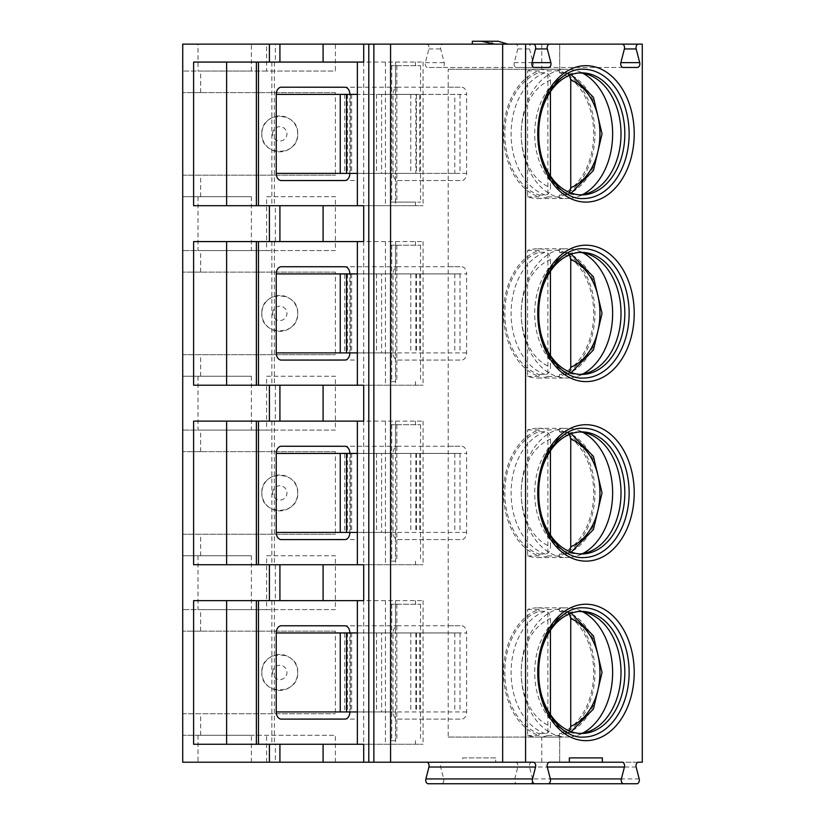 <?xml version="1.0" encoding="UTF-8"?>
<svg xmlns="http://www.w3.org/2000/svg" width="825" height="825" viewBox="0 0 825 825"><rect width="100%" height="100%" fill="white"/><g stroke="black" fill="none" stroke-linecap="round" stroke-linejoin="round"><path stroke-width="0.62" stroke-dasharray="4.12 3.09" d="M462.722 762.207L569.353 762.207L462.722 762.207L462.722 757.897L495.722 757.897L495.722 762.207M515.419 762.207A3.589 2.537 -90 0 1 517.801 767.023L514.738 778.934A3.589 2.537 90 0 0 517.12 783.75L530.186 783.75A3.589 2.537 90 0 0 532.568 778.934L529.506 767.023A3.589 2.537 -90 0 1 531.888 762.207L622.05 762.207M531.888 762.207L638.519 762.207M182.882 762.207L251.377 762.207L182.717 762.207L182.717 735.281L182.882 762.207L642.283 762.207L642.283 44.127L559.711 44.127L559.711 69.259L448.212 69.259L559.711 69.259L559.711 44.127L335.404 44.127L335.404 71.053L266.609 71.053L266.609 44.127L198.021 44.127L198.021 71.053L266.609 71.053M275.364 762.207L269.414 762.207L275.364 762.207L275.364 744.253L269.414 744.253L275.364 744.253M428.268 783.75L441.323 783.75A3.589 2.537 90 0 0 443.706 778.934L440.643 767.023A3.589 2.537 -90 0 1 443.035 762.207L533.187 762.207M443.035 762.207L549.667 762.207M495.722 757.897L462.722 757.897M583.44 69.259A64.628 45.695 90 0 0 537.745 133.887A64.628 45.695 -90 0 0 583.44 198.516M542.314 158.977A61.04 43.158 -90 0 1 538.498 133.887A61.04 43.158 90 0 1 542.314 108.787M579.758 72.909A61.04 43.158 90 0 0 577.851 72.847A61.04 43.158 90 0 0 534.693 133.887A61.04 43.158 -90 0 0 577.851 194.917L581.666 194.917M579.758 194.865A61.04 43.158 -90 0 1 577.851 194.917M582.728 194.525A64.628 45.695 -90 0 1 577.562 196.742A64.628 45.695 -90 0 1 566.94 198.516A64.628 45.695 -90 0 1 521.235 133.887A64.628 45.695 90 0 1 566.94 69.259A64.628 45.695 90 0 1 577.562 71.022A64.628 45.695 90 0 1 582.728 73.239M547.893 196.897L559.412 196.897A64.628 45.695 -90 0 0 594.959 133.887A64.628 45.695 90 0 0 559.412 70.867L547.893 70.867L547.893 196.897A64.628 45.695 -90 0 1 537.745 198.516A64.628 45.695 -90 0 1 527.587 196.897L527.587 70.867A64.628 45.695 -90 0 1 537.745 69.259A64.628 45.695 -90 0 1 547.893 70.867M527.587 70.867L539.107 70.867A64.628 45.695 90 0 0 503.559 133.887A64.628 45.695 -90 0 0 539.107 196.897L539.107 195.051A62.834 44.426 -90 0 1 504.828 133.887A62.834 44.426 -90 0 1 539.107 72.713L545.356 72.713C548.46 73.167 550.151 75.632 550.44 80.118A55.657 39.352 90 0 0 521.235 133.887A55.657 39.352 90 0 0 550.44 187.646L550.44 176.014M539.107 70.867L539.107 72.713M559.412 196.897L559.412 195.051L566.806 194.865L569.528 192.462M559.412 70.867L559.412 72.713A62.834 44.426 -90 0 1 593.691 133.887A62.834 44.426 -90 0 1 559.412 195.051M527.587 196.897L539.107 196.897M539.107 195.051L545.356 195.051C548.47 194.576 550.162 192.112 550.44 187.646M550.44 91.75L550.44 80.118M559.412 72.713L566.806 72.899L569.528 75.302M583.44 248.779A64.628 45.695 90 0 0 537.745 313.407A64.628 45.695 -90 0 0 583.44 378.036M542.314 338.498A61.04 43.158 -90 0 1 538.498 313.407A61.04 43.158 90 0 1 542.314 288.317M579.758 252.429A61.04 43.158 90 0 0 577.851 252.368A61.04 43.158 90 0 0 534.693 313.407A61.04 43.158 -90 0 0 577.851 374.437L581.666 374.437M579.758 374.385A61.04 43.158 -90 0 1 577.851 374.437M582.728 374.055A64.628 45.695 -90 0 1 577.562 376.262A64.628 45.695 -90 0 1 566.94 378.036A64.628 45.695 -90 0 1 521.235 313.407A64.628 45.695 90 0 1 566.94 248.779A64.628 45.695 90 0 1 577.562 250.553A64.628 45.695 90 0 1 582.728 252.759M547.893 376.417L559.412 376.417A64.628 45.695 -90 0 0 594.959 313.407A64.628 45.695 90 0 0 559.412 250.388L547.893 250.388L547.893 376.417A64.628 45.695 -90 0 1 537.745 378.036A64.628 45.695 -90 0 1 527.587 376.417L527.587 250.388A64.628 45.695 -90 0 1 537.745 248.779A64.628 45.695 -90 0 1 547.893 250.388M527.587 250.388L539.107 250.388A64.628 45.695 90 0 0 503.559 313.407A64.628 45.695 -90 0 0 539.107 376.417L539.107 374.571A62.834 44.426 -90 0 1 504.828 313.407A62.834 44.426 -90 0 1 539.107 252.233L545.356 252.233C548.46 252.687 550.151 255.152 550.44 259.638A55.657 39.352 90 0 0 521.235 313.407A55.657 39.352 90 0 0 550.44 367.166L550.44 355.534M539.107 250.388L539.107 252.233M559.412 376.417L559.412 374.571L566.806 374.385L569.528 371.982M559.412 250.388L559.412 252.233A62.834 44.426 -90 0 1 593.691 313.407A62.834 44.426 -90 0 1 559.412 374.571M527.587 376.417L539.107 376.417M539.107 374.571L545.356 374.571C548.47 374.096 550.162 371.632 550.44 367.166M550.44 271.27L550.44 259.638M559.412 252.233L566.806 252.419L569.528 254.832M583.44 428.299A64.628 45.695 90 0 0 537.745 492.927A64.628 45.695 -90 0 0 583.44 557.556M542.314 518.018A61.04 43.158 -90 0 1 538.498 492.927A61.04 43.158 90 0 1 542.314 467.837M579.758 431.949A61.04 43.158 90 0 0 577.851 431.887A61.04 43.158 90 0 0 534.693 492.927A61.04 43.158 -90 0 0 577.851 553.967L581.666 553.967M579.758 553.905A61.04 43.158 -90 0 1 577.851 553.967M582.728 553.575A64.628 45.695 -90 0 1 577.562 555.782A64.628 45.695 -90 0 1 566.94 557.556A64.628 45.695 -90 0 1 521.235 492.927A64.628 45.695 90 0 1 566.94 428.299A64.628 45.695 90 0 1 577.562 430.073A64.628 45.695 90 0 1 582.728 432.279M547.893 555.937L559.412 555.937A64.628 45.695 -90 0 0 594.959 492.927A64.628 45.695 90 0 0 559.412 429.918L547.893 429.918L547.893 555.937A64.628 45.695 -90 0 1 537.745 557.556A64.628 45.695 -90 0 1 527.587 555.937L527.587 429.918A64.628 45.695 -90 0 1 537.745 428.299A64.628 45.695 -90 0 1 547.893 429.918M527.587 429.918L539.107 429.918A64.628 45.695 90 0 0 503.559 492.927A64.628 45.695 -90 0 0 539.107 555.937L539.107 554.091A62.834 44.426 -90 0 1 504.828 492.927A62.834 44.426 -90 0 1 539.107 431.753L545.356 431.753C548.46 432.207 550.151 434.672 550.44 439.158A55.657 39.352 90 0 0 521.235 492.927A55.657 39.352 90 0 0 550.44 546.697L550.44 535.064M539.107 429.918L539.107 431.753M559.412 555.937L559.412 554.091L566.806 553.905L569.528 551.502M559.412 429.918L559.412 431.753A62.834 44.426 -90 0 1 593.691 492.927A62.834 44.426 -90 0 1 559.412 554.091M527.587 555.937L539.107 555.937M539.107 554.091L545.356 554.091C548.47 553.627 550.162 551.152 550.44 546.697M550.44 450.79L550.44 439.158M559.412 431.753L566.806 431.939L569.528 434.352M583.44 607.819A64.628 45.695 90 0 0 537.745 672.447A64.628 45.695 -90 0 0 583.44 737.076M542.314 697.538A61.04 43.158 -90 0 1 538.498 672.447A61.04 43.158 90 0 1 542.314 647.357M579.758 611.469A61.04 43.158 90 0 0 577.851 611.408A61.04 43.158 90 0 0 534.693 672.447A61.04 43.158 -90 0 0 577.851 733.487L581.666 733.487M579.758 733.425A61.04 43.158 -90 0 1 577.851 733.487M582.728 733.095A64.628 45.695 -90 0 1 577.562 735.302A64.628 45.695 -90 0 1 566.94 737.076A64.628 45.695 -90 0 1 521.235 672.447A64.628 45.695 90 0 1 566.94 607.819A64.628 45.695 90 0 1 577.562 609.592A64.628 45.695 90 0 1 582.728 611.799M547.893 735.457L559.412 735.457A64.628 45.695 -90 0 0 594.959 672.447A64.628 45.695 90 0 0 559.412 609.438L547.893 609.438L547.893 735.457A64.628 45.695 -90 0 1 537.745 737.076A64.628 45.695 -90 0 1 527.587 735.457L527.587 609.438A64.628 45.695 -90 0 1 537.745 607.819A64.628 45.695 -90 0 1 547.893 609.438M527.587 609.438L539.107 609.438A64.628 45.695 90 0 0 503.559 672.447A64.628 45.695 -90 0 0 539.107 735.457L539.107 733.621A62.834 44.426 -90 0 1 504.828 672.447A62.834 44.426 -90 0 1 539.107 611.273L545.356 611.273C548.46 611.727 550.151 614.192 550.44 618.678A55.657 39.352 90 0 0 521.235 672.447A55.657 39.352 90 0 0 550.44 726.217L550.44 714.584M539.107 609.438L539.107 611.273M559.412 735.457L559.412 733.621L566.806 733.425L569.528 731.022M559.412 609.438L559.412 611.273A62.834 44.426 -90 0 1 593.691 672.447A62.834 44.426 -90 0 1 559.412 733.621M527.587 735.457L539.107 735.457M539.107 733.621L545.356 733.621C548.47 733.147 550.162 730.672 550.44 726.217M550.44 630.31L550.44 618.678M559.412 611.273L566.806 611.459L569.528 613.872M357.359 744.253L363.712 744.253L357.359 744.253M357.359 600.641L363.712 600.641L357.359 600.641M357.359 564.733L363.712 564.733L357.359 564.733M357.359 421.121L363.712 421.121L357.359 421.121M357.359 385.213L363.712 385.213L357.359 385.213M357.359 241.591L363.712 241.591L357.359 241.591M357.359 205.693L363.712 205.693L357.359 205.693M357.359 62.071L363.712 62.071L357.359 62.071M193.607 62.071L423.081 62.071L363.712 62.071L363.712 205.693L423.081 205.693L415.47 205.693L415.47 202.104L420.544 202.104L390.328 202.104L415.47 202.104M275.364 62.071L269.414 62.071L275.364 62.071L275.364 44.127L269.414 44.127L275.364 44.127M275.364 205.693L269.414 205.693L275.364 205.693L275.364 241.591L269.414 241.591L275.364 241.591M269.414 385.213L275.364 385.213L269.414 385.213M275.364 421.121L269.414 421.121L275.364 421.121L275.364 385.213M269.414 564.733L275.364 564.733L269.414 564.733M275.364 600.641L269.414 600.641L275.364 600.641L275.364 564.733M193.607 600.641L423.081 600.641L363.712 600.641L363.712 744.253L423.081 744.253L193.607 744.253M271.848 600.641L271.848 744.253M274.395 600.641L274.395 744.253M395.484 711.944L390.328 711.944L390.328 740.664L395.484 740.664L395.484 711.944L357.359 711.944M390.328 604.23L420.544 604.23L390.328 604.23L390.328 632.95L395.484 632.95L357.359 632.95M395.484 604.23L395.484 632.95M466.651 711.944L349.872 711.944L349.872 632.95L466.651 632.95A7.178 5.074 -90 0 0 461.577 625.773L398.104 625.773A7.178 5.074 -90 0 0 393.03 632.95L393.03 711.944A7.178 5.074 -90 0 0 398.104 719.122L461.577 719.122A7.178 5.074 -90 0 0 466.651 711.944L466.651 632.95M393.03 632.95L340.251 632.95L344.747 632.95L344.747 711.944L340.251 711.944L393.03 711.944M390.328 711.944L344.747 711.944M344.747 632.95L460.02 632.95L347.428 632.95L381.604 632.95L381.604 711.944M390.328 632.95L381.604 632.95M460.02 632.95L460.02 711.944M454.812 632.95L454.812 711.944M398.104 719.122L461.577 719.122M460.02 719.111L458.391 719.122M354.441 719.111L345.376 719.07M398.104 625.773L345.376 625.814M354.441 625.783L341.602 625.773M460.02 625.783L451.131 625.773L460.02 625.783M390.328 740.664L395.484 740.664M395.567 600.641L395.567 744.253M415.47 600.641L415.47 604.23M415.47 740.664L415.47 744.253M423.081 600.641L423.081 744.253M420.544 604.23L420.544 740.664M251.377 762.207L251.377 735.281L182.717 735.281L182.717 713.738L335.404 713.738L182.717 713.738L182.717 555.761L182.717 609.613L251.377 609.613L182.882 609.613M182.882 555.761L251.377 555.761L182.717 555.761L182.717 534.218L335.404 534.218L182.717 534.218L182.717 376.241L182.717 430.093L251.377 430.093L182.882 430.093M182.882 376.241L251.377 376.241L182.717 376.241L182.717 354.698L335.404 354.698L182.717 354.698L182.717 196.711L182.717 250.573L251.377 250.573L182.882 250.573M182.882 196.711L251.377 196.711L182.717 196.711L182.717 175.168L335.404 175.168L182.717 175.168L182.717 71.053L251.377 71.053L182.717 71.053L182.717 44.127L251.377 44.127L198.021 44.127M335.404 762.207L335.404 735.281L198.021 735.281L335.404 735.281M266.609 762.207L266.609 735.281M448.212 737.076L559.711 737.076L559.711 762.207L559.711 737.076L448.212 737.076L448.212 69.259M198.021 71.053L335.404 71.053M335.404 92.596L182.717 92.596L335.404 92.596L335.404 175.168M266.609 196.711L335.404 196.711L335.404 250.573L266.609 250.573L266.609 196.711L335.404 196.711M198.021 196.711L198.021 250.573L335.404 250.573M335.404 272.116L182.717 272.116L335.404 272.116L335.404 354.698M266.609 376.241L335.404 376.241L335.404 430.093L266.609 430.093L266.609 376.241L335.404 376.241M198.021 376.241L198.021 430.093L335.404 430.093M335.404 451.636L182.717 451.636L335.404 451.636L335.404 534.218M266.609 555.761L335.404 555.761L335.404 609.613L266.609 609.613L266.609 555.761L335.404 555.761M198.021 555.761L198.021 609.613L335.404 609.613M335.404 631.156L182.717 631.156L335.404 631.156L335.404 713.738M533.146 44.127L531.939 44.127A3.589 2.537 -90 0 0 529.547 48.943L533.074 62.638A3.589 2.537 90 0 1 530.692 67.464L516.615 67.464A3.589 2.537 90 0 1 514.233 62.638L517.76 48.943A3.589 2.537 -90 0 0 515.367 44.127M335.404 44.127L266.609 44.127M494.752 44.127L472.354 44.127L494.752 44.127M426.515 44.127A3.589 2.537 -90 0 1 428.897 48.943L425.37 62.638A3.589 2.537 90 0 0 427.762 67.464L441.829 67.464A3.589 2.537 90 0 0 444.221 62.638L440.694 48.943A3.589 2.537 -90 0 1 443.077 44.127M548.46 67.464L441.829 67.464M534.383 67.464L427.762 67.464M637.323 67.464L530.692 67.464M623.246 67.464L516.615 67.464M251.377 71.053L251.377 44.127M182.882 44.127L182.882 71.053M198.021 735.281L198.021 762.207M251.377 196.711L251.377 250.573M266.609 250.573L198.021 250.573M261.824 313.407C260.844 336.548 298.712 336.548 297.732 313.407C298.712 290.256 260.844 290.256 261.824 313.407A17.954 17.954 0 0 1 279.778 295.453A17.954 17.954 0 0 1 297.732 313.407A17.954 17.954 0 0 1 279.778 331.361A17.954 17.954 0 0 1 261.824 313.407A17.954 17.954 0 0 0 279.778 331.361A17.954 17.954 0 0 0 297.732 313.407A17.954 17.954 0 0 0 279.778 295.453A17.954 17.954 0 0 0 261.824 313.407M261.824 133.887C260.844 157.028 298.712 157.028 297.732 133.887C298.712 110.736 260.844 110.736 261.824 133.887A17.954 17.954 0 0 1 279.778 115.933A17.954 17.954 0 0 1 297.732 133.887A17.954 17.954 0 0 1 279.778 151.831A17.954 17.954 0 0 1 261.824 133.887A17.954 17.954 0 0 0 279.778 151.831A17.954 17.954 0 0 0 297.732 133.887A17.954 17.954 0 0 0 279.778 115.933A17.954 17.954 0 0 0 261.824 133.887M251.377 376.241L251.377 430.093M266.609 430.093L198.021 430.093M261.824 492.927C260.844 516.068 298.712 516.068 297.732 492.927C298.712 469.776 260.844 469.776 261.824 492.927A17.954 17.954 0 0 1 279.778 474.973A17.954 17.954 0 0 1 297.732 492.927A17.954 17.954 0 0 1 279.778 510.881A17.954 17.954 0 0 1 261.824 492.927A17.954 17.954 0 0 0 279.778 510.881A17.954 17.954 0 0 0 297.732 492.927A17.954 17.954 0 0 0 279.778 474.973A17.954 17.954 0 0 0 261.824 492.927M251.377 555.761L251.377 609.613M266.609 609.613L198.021 609.613M261.824 672.447C260.844 695.599 298.712 695.599 297.732 672.447C298.712 649.296 260.844 649.296 261.824 672.447A17.954 17.954 0 0 1 279.778 654.493A17.954 17.954 0 0 1 297.732 672.447A17.954 17.954 0 0 1 279.778 690.401A17.954 17.954 0 0 1 261.824 672.447A17.954 17.954 0 0 0 279.778 690.401A17.954 17.954 0 0 0 297.732 672.447A17.954 17.954 0 0 0 279.778 654.493A17.954 17.954 0 0 0 261.824 672.447M251.377 735.281L182.882 735.281M498.3 41.25L472.354 41.25M492.02 44.127L492.02 41.25M193.607 205.693L415.47 205.693M271.848 62.071L271.848 205.693M274.395 62.071L274.395 205.693M395.484 202.104L395.484 173.374L390.328 173.374L390.328 202.104M390.328 65.67L420.544 65.67L390.328 65.67L390.328 94.39L395.484 94.39L357.359 94.39M395.484 65.67L395.484 94.39M466.651 173.374L349.872 173.374L349.872 94.39L466.651 94.39A7.178 5.074 -90 0 0 461.577 87.203L398.104 87.203A7.178 5.074 -90 0 0 393.03 94.39L393.03 173.374A7.178 5.074 -90 0 0 398.104 180.562L461.577 180.562A7.178 5.074 -90 0 0 466.651 173.374L466.651 94.39M395.484 173.374L357.359 173.374M390.328 94.39L381.604 94.39L381.604 173.374L390.328 173.374M454.812 94.39L419.698 94.39L419.698 173.374L460.02 173.374L454.812 173.374L454.812 94.39L415.862 94.39L415.862 173.374L454.812 173.374M381.604 94.39L419.698 94.39M393.03 94.39L415.862 94.39M460.02 94.39L460.02 173.374M460.02 180.551L458.391 180.562M398.104 180.562L461.577 180.562M354.441 180.541L345.376 180.51M398.104 87.203L345.376 87.254M354.441 87.223L341.602 87.203M460.02 87.213L451.131 87.203L460.02 87.213M344.747 94.39L344.747 173.374L415.862 173.374M344.747 173.374L393.03 173.374M351.636 94.39L351.636 173.374L381.604 173.374M351.636 173.374L419.698 173.374M395.567 62.071L395.567 205.693M415.47 62.071L415.47 65.67M423.081 62.071L423.081 205.693M420.544 65.67L420.544 202.104M193.607 241.591L423.081 241.591L363.712 241.591L363.712 385.213L423.081 385.213L193.607 385.213M271.848 241.591L271.848 385.213M274.395 241.591L274.395 385.213M395.484 352.904L390.328 352.904L390.328 381.624L395.484 381.624L395.484 352.904L357.359 352.904M390.328 245.19L420.544 245.19L390.328 245.19L390.328 273.91L395.484 273.91L357.359 273.91M395.484 245.19L395.484 273.91M466.651 352.904L349.872 352.904L349.872 273.91L466.651 273.91A7.178 5.074 -90 0 0 461.577 266.733L398.104 266.733A7.178 5.074 -90 0 0 393.03 273.91L393.03 352.904A7.178 5.074 -90 0 0 398.104 360.082L461.577 360.082A7.178 5.074 -90 0 0 466.651 352.904L466.651 273.91M393.03 273.91L340.251 273.91L344.747 273.91L344.747 352.904L340.251 352.904L393.03 352.904M390.328 352.904L344.747 352.904M344.747 273.91L460.02 273.91L347.428 273.91L381.604 273.91L381.604 352.904M390.328 273.91L381.604 273.91M460.02 273.91L460.02 352.904M454.812 273.91L454.812 352.904M398.104 360.082L461.577 360.082M460.02 360.071L458.391 360.082M354.441 360.071L345.376 360.03M398.104 266.733L345.376 266.774M354.441 266.743L341.602 266.733M460.02 266.743L451.131 266.733L460.02 266.743M390.328 381.624L395.484 381.624M395.567 241.591L395.567 385.213M415.47 241.591L415.47 245.19M415.47 381.624L415.47 385.213M423.081 241.591L423.081 385.213M420.544 245.19L420.544 381.624M193.607 421.121L423.081 421.121L363.712 421.121L363.712 564.733L423.081 564.733L193.607 564.733M271.848 421.121L271.848 564.733M274.395 421.121L274.395 564.733M395.484 532.424L390.328 532.424L390.328 561.144L395.484 561.144L395.484 532.424L357.359 532.424M390.328 424.71L420.544 424.71L390.328 424.71L390.328 453.43L395.484 453.43L357.359 453.43M395.484 424.71L395.484 453.43M466.651 532.424L349.872 532.424L349.872 453.43L466.651 453.43A7.178 5.074 -90 0 0 461.577 446.253L398.104 446.253A7.178 5.074 -90 0 0 393.03 453.43L393.03 532.424A7.178 5.074 -90 0 0 398.104 539.602L461.577 539.602A7.178 5.074 -90 0 0 466.651 532.424L466.651 453.43M393.03 453.43L340.251 453.43L344.747 453.43L344.747 532.424L340.251 532.424L393.03 532.424M390.328 532.424L344.747 532.424M344.747 453.43L460.02 453.43L347.428 453.43L381.604 453.43L381.604 532.424M390.328 453.43L381.604 453.43M460.02 453.43L460.02 532.424M454.812 453.43L454.812 532.424M398.104 539.602L461.577 539.602M460.02 539.591L458.391 539.602M354.441 539.591L345.376 539.55M398.104 446.253L345.376 446.294M354.441 446.263L341.602 446.253M460.02 446.263L451.131 446.253L460.02 446.263M390.328 561.144L395.484 561.144M395.567 421.121L395.567 564.733M415.47 421.121L415.47 424.71M415.47 561.144L415.47 564.733M423.081 421.121L423.081 564.733M420.544 424.71L420.544 561.144M545.356 195.051A62.834 44.426 -90 0 1 511.088 133.887A62.834 44.426 -90 0 1 545.356 72.713M565.672 72.713A62.834 44.426 -90 0 1 599.94 133.887A62.834 44.426 -90 0 1 565.672 195.051M545.356 374.571A62.834 44.426 -90 0 1 511.088 313.407A62.834 44.426 -90 0 1 545.356 252.233M565.672 252.233A62.834 44.426 -90 0 1 599.94 313.407A62.834 44.426 -90 0 1 565.672 374.571M545.356 554.091A62.834 44.426 -90 0 1 511.088 492.927A62.834 44.426 -90 0 1 545.356 431.753M565.672 431.753A62.834 44.426 -90 0 1 599.94 492.927A62.834 44.426 -90 0 1 565.672 554.091M545.356 733.621A62.834 44.426 -90 0 1 511.088 672.447A62.834 44.426 -90 0 1 545.356 611.273M565.672 611.273A62.834 44.426 -90 0 1 599.94 672.447A62.834 44.426 -90 0 1 565.672 733.621M517.801 767.023L440.643 767.023M514.738 778.934L443.706 778.934M639.2 778.934L532.568 778.934M636.137 767.023L529.506 767.023M258.472 600.641L258.472 744.253M385.409 600.641L385.409 744.253M416.47 632.95L416.47 711.944M350.429 632.95L350.429 711.944M419.698 632.95L419.698 711.944M415.862 632.95L415.862 711.944M410.788 632.95L410.788 711.944M351.636 632.95L351.636 711.944M391.762 604.23L391.762 740.664M376.53 632.95L376.53 711.944M396.835 604.23L396.835 740.664M541.757 762.207L541.757 737.076M541.757 44.127L541.757 69.259M200.661 92.596L200.661 71.053M200.661 196.711L200.661 175.168M200.661 272.116L200.661 250.573M200.661 376.241L200.661 354.698M200.661 451.636L200.661 430.093M200.661 555.761L200.661 534.218M200.661 631.156L200.661 609.613M200.661 735.281L200.661 713.738M428.897 48.943L440.694 48.943M425.37 62.638L444.221 62.638M517.76 48.943L529.547 48.943M514.233 62.638L533.074 62.638M272.601 313.407A7.178 7.178 0 0 1 279.778 306.219A7.178 7.178 0 0 1 286.956 313.407A7.178 7.178 0 0 1 279.778 320.585A7.178 7.178 0 0 1 272.601 313.407M272.601 133.887A7.178 7.178 0 0 1 279.778 126.699A7.178 7.178 0 0 1 286.956 133.887A7.178 7.178 0 0 1 279.778 141.065A7.178 7.178 0 0 1 272.601 133.887M272.601 492.927A7.178 7.178 0 0 1 279.778 485.75A7.178 7.178 0 0 1 286.956 492.927A7.178 7.178 0 0 1 279.778 500.105A7.178 7.178 0 0 1 272.601 492.927M272.601 672.447A7.178 7.178 0 0 1 279.778 665.27A7.178 7.178 0 0 1 286.956 672.447A7.178 7.178 0 0 1 279.778 679.625A7.178 7.178 0 0 1 272.601 672.447M258.472 62.071L258.472 205.693M385.409 62.071L385.409 205.693M376.53 94.39L376.53 173.374M396.835 65.67L396.835 202.104M391.762 65.67L391.762 202.104M410.788 94.39L410.788 173.374M416.47 94.39L416.47 173.374M350.429 94.39L350.429 173.374M258.472 241.591L258.472 385.213M385.409 241.591L385.409 385.213M416.47 273.91L416.47 352.904M350.429 273.91L350.429 352.904M419.698 273.91L419.698 352.904M415.862 273.91L415.862 352.904M410.788 273.91L410.788 352.904M351.636 273.91L351.636 352.904M391.762 245.19L391.762 381.624M376.53 273.91L376.53 352.904M396.835 245.19L396.835 381.624M258.472 421.121L258.472 564.733M385.409 421.121L385.409 564.733M416.47 453.43L416.47 532.424M350.429 453.43L350.429 532.424M419.698 453.43L419.698 532.424M415.862 453.43L415.862 532.424M410.788 453.43L410.788 532.424M351.636 453.43L351.636 532.424M391.762 424.71L391.762 561.144M376.53 453.43L376.53 532.424M396.835 424.71L396.835 561.144M577.851 72.847L581.666 72.847M587.895 193.246L577.562 196.742M587.895 74.518L577.562 71.022M537.745 69.259L566.94 69.259M566.806 72.899L571.189 74.673M571.189 193.091L566.806 194.865M537.745 198.516L566.94 198.516M577.851 252.368L581.666 252.368M587.895 372.766L577.562 376.262M587.895 254.038L577.562 250.553M537.745 248.779L566.94 248.779M566.806 252.419L571.189 254.193M571.189 372.611L566.806 374.385M537.745 378.036L566.94 378.036M577.851 431.887L581.666 431.887M587.895 552.286L577.562 555.782M587.895 433.558L577.562 430.073M537.745 428.299L566.94 428.299M566.806 431.939L571.189 433.713M571.189 552.142L566.806 553.905M537.745 557.556L566.94 557.556M577.851 611.408L581.666 611.408M587.895 731.806L577.562 735.302M587.895 613.078L577.562 609.592M537.745 607.819L566.94 607.819M566.806 611.459L571.189 613.233M571.189 731.662L566.806 733.425M537.745 737.076L566.94 737.076M347.428 632.95L347.428 711.944M347.428 94.39L347.428 173.374M347.428 273.91L347.428 352.904M347.428 453.43L347.428 532.424"/><path stroke-width="1.24" d="M569.353 762.207L602.353 762.207L602.353 757.897L569.353 757.897L569.353 762.207L549.667 762.207A3.589 2.537 -90 0 0 547.274 767.023L550.337 778.934A3.589 2.537 90 0 1 547.955 783.75L441.323 783.75M531.939 44.127L642.283 44.127L642.283 762.207L638.519 762.207A3.589 2.537 -90 0 0 636.137 767.023L639.2 778.934A3.589 2.537 90 0 1 636.817 783.75L623.752 783.75A3.589 2.537 90 0 1 621.369 778.934L624.432 767.023A3.589 2.537 -90 0 0 622.05 762.207L602.353 762.207M269.414 762.207L182.717 762.207L182.717 44.127L269.414 44.127L269.414 62.071L193.607 62.071L193.607 205.693L363.712 205.693L363.712 241.591L193.607 241.591L193.607 385.213L269.414 385.213L269.414 421.121L193.607 421.121L193.607 564.733L269.414 564.733L269.414 600.641L193.607 600.641L193.607 744.253L269.414 744.253L269.414 762.207L279.923 762.207L279.923 744.253L269.414 744.253M547.955 783.75L534.899 783.75A3.589 2.537 90 0 1 532.507 778.934L535.569 767.023A3.589 2.537 -90 0 0 533.187 762.207L279.923 762.207M525.577 762.207L525.577 44.127L269.414 44.127M533.146 44.127L549.708 44.127A3.589 2.537 90 0 0 547.326 48.943L535.528 48.943A3.589 2.537 90 0 0 533.146 44.127M535.528 48.943L532.001 62.638A3.589 2.537 90 0 0 534.383 67.464L548.46 67.464A3.589 2.537 90 0 0 550.852 62.638L547.326 48.943M624.391 48.943L620.864 62.638A3.589 2.537 90 0 0 623.246 67.464L637.323 67.464A3.589 2.537 90 0 0 639.705 62.638L636.178 48.943L624.391 48.943A3.589 2.537 90 0 0 621.998 44.127M638.571 44.127A3.589 2.537 90 0 0 636.178 48.943M629.135 133.887A64.628 45.695 90 0 0 583.44 69.259C562.485 67.475 538.148 96.721 538.797 133.887C538.148 171.043 562.485 200.289 583.44 198.516A64.628 45.695 -90 0 0 629.135 133.887M542.314 108.787A61.04 43.158 90 0 1 581.666 72.847A61.04 43.158 90 0 1 624.824 133.887A61.04 43.158 -90 0 1 581.666 194.917A61.04 43.158 -90 0 1 542.314 158.977M579.758 194.865A61.04 43.158 -90 0 0 587.895 193.246A61.04 43.158 -90 0 0 621.019 133.887A61.04 43.158 90 0 0 587.895 74.518A61.04 43.158 90 0 0 579.758 72.909M582.728 73.239A64.628 45.695 90 0 1 612.635 133.887A64.628 45.695 -90 0 1 582.728 194.525M550.44 176.014L550.44 91.75M569.528 75.302L570.745 80.118L570.745 187.646L569.528 192.462M629.135 313.407A64.628 45.695 90 0 0 583.44 248.779C562.485 246.995 538.148 276.241 538.797 313.407C538.148 350.563 562.485 379.809 583.44 378.036A64.628 45.695 -90 0 0 629.135 313.407M542.314 288.317A61.04 43.158 90 0 1 581.666 252.368A61.04 43.158 90 0 1 624.824 313.407A61.04 43.158 -90 0 1 581.666 374.437A61.04 43.158 -90 0 1 542.314 338.498M579.758 374.385A61.04 43.158 -90 0 0 587.895 372.766A61.04 43.158 -90 0 0 621.019 313.407A61.04 43.158 90 0 0 587.895 254.038A61.04 43.158 90 0 0 579.758 252.429M582.728 252.759A64.628 45.695 90 0 1 612.635 313.407A64.628 45.695 -90 0 1 582.728 374.055M550.44 355.534L550.44 271.27M569.528 254.832L570.745 259.638L570.745 367.166L569.528 371.982M629.135 492.927A64.628 45.695 90 0 0 583.44 428.299C562.485 426.525 538.148 455.761 538.797 492.927C538.148 530.083 562.485 559.329 583.44 557.556A64.628 45.695 -90 0 0 629.135 492.927M542.314 467.837A61.04 43.158 90 0 1 581.666 431.887A61.04 43.158 90 0 1 624.824 492.927A61.04 43.158 -90 0 1 581.666 553.967A61.04 43.158 -90 0 1 542.314 518.018M579.758 553.905A61.04 43.158 -90 0 0 587.895 552.286A61.04 43.158 -90 0 0 621.019 492.927A61.04 43.158 90 0 0 587.895 433.558A61.04 43.158 90 0 0 579.758 431.949M582.728 432.279A64.628 45.695 90 0 1 612.635 492.927A64.628 45.695 -90 0 1 582.728 553.575M550.44 535.064L550.44 450.79M569.528 434.352L570.745 439.158L570.745 546.697L569.528 551.502M629.135 672.447A64.628 45.695 90 0 0 583.44 607.819C562.485 606.045 538.148 635.281 538.797 672.447C538.148 709.613 562.485 738.849 583.44 737.076A64.628 45.695 -90 0 0 629.135 672.447M542.314 647.357A61.04 43.158 90 0 1 581.666 611.408A61.04 43.158 90 0 1 624.824 672.447A61.04 43.158 -90 0 1 581.666 733.487A61.04 43.158 -90 0 1 542.314 697.538M579.758 733.425A61.04 43.158 -90 0 0 587.895 731.806A61.04 43.158 -90 0 0 621.019 672.447A61.04 43.158 90 0 0 587.895 613.078A61.04 43.158 90 0 0 579.758 611.469M582.728 611.799A64.628 45.695 90 0 1 612.635 672.447A64.628 45.695 -90 0 1 582.728 733.095M550.44 714.584L550.44 630.31M569.528 613.872L570.745 618.678L570.745 726.217L569.528 731.022M602.353 757.897L569.353 757.897M426.556 762.207A3.589 2.537 -90 0 1 428.948 767.023L425.875 778.934A3.589 2.537 90 0 0 428.268 783.75L534.899 783.75M623.752 783.75L517.12 783.75M636.817 783.75L530.186 783.75M502.662 762.207L502.662 44.127M390.576 762.207L390.576 44.127M363.712 762.207L363.712 744.253L279.923 744.253M357.359 600.641L357.359 744.253M269.414 600.641L363.712 600.641L363.712 564.733L269.414 564.733M357.359 421.121L357.359 564.733M269.414 421.121L363.712 421.121L363.712 385.213L269.414 385.213M357.359 241.591L357.359 385.213M357.359 62.071L357.359 205.693M269.414 62.071L363.712 62.071L363.712 44.127M226.617 600.641L226.617 744.253M341.602 625.773L281.325 625.773L345.376 625.814A7.178 5.074 90 0 1 349.872 632.95M281.325 625.773A7.178 5.074 -90 0 0 276.241 632.95L276.241 711.944A7.178 5.074 -90 0 0 281.325 719.122L345.376 719.07A7.178 5.074 90 0 0 349.872 711.944M276.241 711.944L357.359 711.944M357.359 632.95L340.251 632.95L340.251 711.944M281.325 719.122L341.602 719.122M525.577 44.127L549.708 44.127M494.752 44.127L481.305 41.25L498.3 41.25L507.705 44.127M472.354 44.127L472.354 41.25L481.305 41.25M226.617 62.071L226.617 205.693M349.872 94.39A7.178 5.074 90 0 0 345.376 87.254L281.325 87.203A7.178 5.074 -90 0 0 276.241 94.39L276.241 173.374A7.178 5.074 -90 0 0 281.325 180.562L345.376 180.51A7.178 5.074 90 0 0 349.872 173.374M357.359 94.39L340.251 94.39L340.251 173.374L357.359 173.374M281.325 180.562L341.602 180.562M281.325 87.203L341.602 87.203M226.617 241.591L226.617 385.213M341.602 266.733L281.325 266.733L345.376 266.774A7.178 5.074 90 0 1 349.872 273.91M281.325 266.733A7.178 5.074 -90 0 0 276.241 273.91L276.241 352.904A7.178 5.074 -90 0 0 281.325 360.082L345.376 360.03A7.178 5.074 90 0 0 349.872 352.904M276.241 352.904L357.359 352.904M357.359 273.91L340.251 273.91L340.251 352.904M281.325 360.082L341.602 360.082M226.617 421.121L226.617 564.733M341.602 446.253L281.325 446.253L345.376 446.294A7.178 5.074 90 0 1 349.872 453.43M281.325 446.253A7.178 5.074 -90 0 0 276.241 453.43L276.241 532.424A7.178 5.074 -90 0 0 281.325 539.602L345.376 539.55A7.178 5.074 90 0 0 349.872 532.424M276.241 532.424L357.359 532.424M357.359 453.43L340.251 453.43L340.251 532.424M281.325 539.602L341.602 539.602M634.219 313.407A68.217 48.242 90 0 0 585.977 245.19A68.217 48.242 90 0 0 537.745 313.407A68.217 48.242 90 0 0 585.977 381.624A68.217 48.242 90 0 0 634.219 313.407M634.219 492.927A68.217 48.242 90 0 0 585.977 424.71A68.217 48.242 90 0 0 537.745 492.927A68.217 48.242 90 0 0 585.977 561.144A68.217 48.242 90 0 0 634.219 492.927M634.219 672.447A68.217 48.242 90 0 0 585.977 604.23A68.217 48.242 90 0 0 537.745 672.447A68.217 48.242 90 0 0 585.977 740.664A68.217 48.242 90 0 0 634.219 672.447M634.219 133.887A68.217 48.242 90 0 0 585.977 65.67A68.217 48.242 90 0 0 537.745 133.887A68.217 48.242 90 0 0 585.977 202.104A68.217 48.242 90 0 0 634.219 133.887M570.745 187.646A55.657 39.352 90 0 0 599.94 133.887A55.657 39.352 90 0 0 570.745 80.118M570.745 367.166A55.657 39.352 90 0 0 599.94 313.407A55.657 39.352 90 0 0 570.745 259.638M570.745 546.697A55.657 39.352 90 0 0 599.94 492.927A55.657 39.352 90 0 0 570.745 439.158M570.745 726.217A55.657 39.352 90 0 0 599.94 672.447A55.657 39.352 90 0 0 570.745 618.678M535.569 767.023L428.948 767.023M532.507 778.934L425.875 778.934M624.432 767.023L547.274 767.023M621.369 778.934L550.337 778.934M373.859 762.207L373.859 44.127M368.785 762.207L368.785 44.127M323.091 62.071L323.091 44.127M323.091 241.591L323.091 205.693M323.091 421.121L323.091 385.213M323.091 600.641L323.091 564.733M323.091 762.207L323.091 744.253M279.923 62.071L279.923 44.127M279.923 241.591L279.923 205.693M279.923 421.121L279.923 385.213M279.923 600.641L279.923 564.733M258.472 600.641L258.472 744.253M346.562 632.95L346.562 711.944M276.241 632.95L340.251 632.95M550.852 62.638L532.001 62.638M639.705 62.638L620.864 62.638M258.472 62.071L258.472 205.693M276.241 94.39L340.251 94.39M276.241 173.374L340.251 173.374M346.562 94.39L346.562 173.374M258.472 241.591L258.472 385.213M346.562 273.91L346.562 352.904M276.241 273.91L340.251 273.91M258.472 421.121L258.472 564.733M346.562 453.43L346.562 532.424M276.241 453.43L340.251 453.43M571.189 74.673L593.443 97.319L602.044 133.877L593.443 170.445L571.189 193.091M571.189 254.193L593.443 276.839L602.044 313.407L593.443 349.965L571.189 372.611M571.189 433.713L593.443 456.369L602.044 492.927L593.443 529.485L571.189 552.142M571.189 613.233L593.443 635.889L602.044 672.447L593.443 709.005L571.189 731.662M269.414 205.693L269.414 241.591M256.369 600.641L256.369 744.253M256.369 62.071L256.369 205.693M256.369 241.591L256.369 385.213M256.369 421.121L256.369 564.733"/></g></svg>

